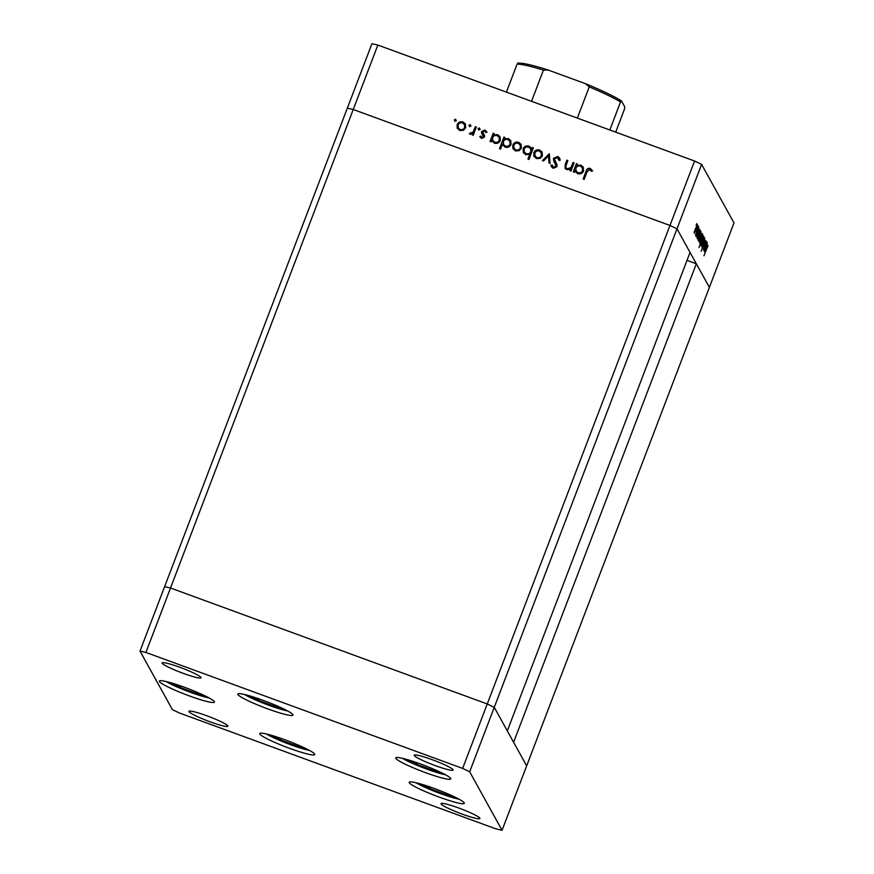 <?xml version="1.0" encoding="UTF-8"?>
<svg xmlns="http://www.w3.org/2000/svg" width="874" height="874" viewBox="0 0 874 874"><rect width="100%" height="100%" fill="white"/><g stroke="black" fill="none" stroke-linecap="round" stroke-linejoin="round"><path stroke-width="1.31" d="M377.852 45.055L694.579 161.013L701.604 164.388L494.269 707.339L487.244 703.963L170.517 588.005L377.852 45.055L371.942 43.7L347.339 108.147L353.238 109.501L669.976 225.459L676.989 228.835L709.382 287.349L696.327 263.762L513.606 742.266L526.661 765.853L494.269 707.339L507.324 730.915L690.045 252.411L676.989 228.835L669.976 225.459L353.238 109.501L347.339 108.147L140.004 651.097L172.397 709.612L179.421 712.987L496.148 828.945L502.058 830.3L469.666 771.786L462.641 768.41L145.914 652.452L140.004 651.097M701.604 164.388L733.996 222.903L502.058 830.3M687.019 260.354L696.327 263.762M694.579 161.013L487.244 703.963L170.517 588.005L164.618 586.651L170.517 588.005L145.914 652.452M425.627 772.682A29.487 3.19 20.9 0 1 395.704 757.867A29.487 3.19 20.9 0 1 420.875 764.105A29.487 3.19 20.9 0 1 450.798 778.909A29.487 3.19 20.9 0 1 425.627 772.682M439.13 797.088A29.487 3.19 20.9 0 1 409.207 782.274A29.487 3.19 20.9 0 1 434.389 788.512A29.487 3.19 20.9 0 1 464.312 803.315A29.487 3.19 20.9 0 1 439.13 797.088M289.622 748.352A29.487 3.19 20.9 0 1 259.698 733.548A29.487 3.19 20.9 0 1 284.869 739.775A29.487 3.19 20.9 0 1 314.793 754.59A29.487 3.19 20.9 0 1 289.622 748.352M189.276 695.879A29.487 3.19 20.9 0 1 159.352 681.075A29.487 3.19 20.9 0 1 184.534 687.303A29.487 3.19 20.9 0 1 214.458 702.117A29.487 3.19 20.9 0 1 189.276 695.879M267.772 708.88A29.487 3.19 20.9 0 1 237.848 694.076A29.487 3.19 20.9 0 1 263.019 700.303A29.487 3.19 20.9 0 1 292.943 715.107A29.487 3.19 20.9 0 1 267.772 708.88M458.806 808.035A20.812 2.251 -159.1 0 0 441.031 803.632A20.812 2.251 -159.1 0 0 462.149 814.087A20.812 2.251 -159.1 0 0 479.924 818.479A20.812 2.251 -159.1 0 0 458.806 808.035M183.256 673.362A20.812 2.251 20.9 0 1 162.127 662.907A20.812 2.251 20.9 0 1 179.902 667.31A20.812 2.251 20.9 0 1 201.031 677.765A20.812 2.251 20.9 0 1 183.256 673.362M210.066 721.793A20.812 2.251 20.9 0 1 188.937 711.338A20.812 2.251 20.9 0 1 206.712 715.74A20.812 2.251 20.9 0 1 227.841 726.196A20.812 2.251 20.9 0 1 210.066 721.793M431.996 759.604A20.812 2.251 -159.1 0 0 414.221 755.202A20.812 2.251 -159.1 0 0 435.35 765.657A20.812 2.251 -159.1 0 0 453.114 770.049A20.812 2.251 -159.1 0 0 431.996 759.604M469.666 771.786L494.269 707.339L487.244 703.963L462.641 768.41M573.104 162.444L574.12 162.815L570.973 171.064L569.957 170.692L570.525 169.206L566.756 169.687L565.03 168.245L565.26 164.378L566.865 160.16L567.881 160.532L565.806 166.333L566.013 167.721L567.324 168.737L570.962 167.579L573.104 162.444L574.054 163.001M552.532 166.202L553.832 167.458L556.039 166.639L553.34 158.358L557.743 156.49L559.611 158.074L560.234 160.215L559.065 160.434L557.295 157.648L554.356 158.751L556.957 164.76L556.935 166.715L553.144 168.321L550.849 165.306L552.04 164.957L553.69 167.207L555.897 166.388L555.755 164.749M556.596 163.995L556.957 164.76M549.32 153.737L550.085 163.416L548.992 163.012L548.533 156.009L543.508 161.002L542.404 160.597L549.32 153.737L542.688 160.707M542.393 155.878L540.143 158.38L536.472 158.598L533.85 156.085L533.839 152.742C535.074 150.219 537.04 149.323 539.728 150.066L542.12 152.021L542.393 155.878M534.101 156.632L533.839 152.742M521.363 148.176L519.112 150.689L515.442 150.896L512.819 148.383L512.809 145.04C514.043 142.517 516.01 141.632 518.697 142.364L521.09 144.319L521.363 148.176M513.082 148.93L512.809 145.04M491.647 140.277L491.068 141.807L490.052 141.435L493.198 133.198L494.214 133.569L493.668 134.989L497.645 134.662L500.037 136.683L500.321 140.528C499.054 143.019 497.066 143.904 494.356 143.172L491.647 140.277L492.128 141.435M455.037 121.399L454.458 120.12L455.758 119.52L456.206 120.557L454.906 121.147L454.316 119.869L455.616 119.268L456.206 120.557M454.906 121.147L454.458 120.12M465.678 127.79L463.428 130.302L459.757 130.51L457.135 127.997L457.113 124.654C458.358 122.131 460.314 121.246 463.012 121.978L465.394 123.933L465.678 127.79M457.386 128.544L457.113 124.654M469.688 126.763L469.109 125.485L470.409 124.884L470.846 125.922L469.546 126.511L468.967 125.233L470.267 124.632L470.846 125.922M469.546 126.511L469.109 125.485M475.358 126.664L476.374 127.036L473.227 135.273L472.211 134.902L472.681 133.689L470.136 134.312L469.36 133.711L470.256 133.034L473.042 132.192L475.358 126.664L476.308 127.211M478.821 130.106L478.242 128.828L479.542 128.227L479.99 129.265L478.69 129.855L478.1 128.576L479.4 127.975L479.99 129.265M478.69 129.855L478.242 128.828M480.82 136.082L481.913 137.469L483.409 136.748L481.508 132.914L481.607 131.504L484.939 130.007L486.884 131.985L485.911 132.509L484.611 131.034L482.645 131.832L484.546 135.678L484.436 137.087L481.53 138.474L479.859 136.53L480.82 136.082L481.203 136.912M480.143 137.152L479.859 136.53L480.918 136.344M481.771 133.536L481.607 131.504M484.294 135.044L484.546 135.678M502.408 144.144L500.529 149.061L499.513 148.689L503.927 137.12L504.943 137.491L504.396 138.922L508.373 138.584L510.777 140.605L511.05 144.45C509.782 146.952 507.794 147.837 505.085 147.105L502.408 144.144L502.911 145.346M532.353 147.531L531.905 149.301L532.353 147.531L533.369 147.903L528.956 159.472L527.94 159.101L529.775 154.272L525.777 154.676L523.384 152.655L523.1 148.82C524.367 146.308 526.356 145.423 529.065 146.166L531.37 148.045M574.895 170.758L574.305 172.287L573.289 171.905L576.436 163.667L577.452 164.039L576.916 165.47L580.882 165.131L583.286 167.153L583.559 170.998C582.292 173.5 580.303 174.385 577.594 173.653L574.895 170.758L575.376 171.905M589.71 169.512L587.033 171.85L584.171 179.356L583.155 178.984L586.061 171.37C586.618 168.999 587.994 167.994 590.212 168.376L592.441 170.681L591.512 171.326L589.71 169.512M703.57 248.882L707.022 242.24L703.876 250.477L704.357 248.839L703.461 249.975L706.4 241.104L703.57 248.904M705.263 240.536L701.177 251.22L705.198 240.503M704.881 238.373L702.073 247.222L704.029 240.623L701.407 246.02L704.892 238.394M702.849 241.628L700.839 245.244L701.09 243.398L704.105 236.723L702.718 241.585M701.035 238.351L699.025 241.967L699.276 240.121L702.281 233.434L700.904 238.296M697.55 236.483L700.03 229.611L699.2 235.106L697.201 238.678L697.419 236.439M696.818 223.602L696.403 224.41M696.327 224.607L696.13 225.492M696.239 229.676L694.229 233.292L694.469 231.446L697.485 224.771L696.108 229.633M698.108 225.896L697.671 226.694M697.594 226.901L697.397 227.775M698.49 226.825L695.431 235.226L698.49 226.825M698.894 227.306L698.446 228.092M698.37 228.3L698.173 229.185M698.981 229.185L696.097 236.668L698.938 229.174M696.502 235.674L697.004 234.724M698.512 238.089L700.959 231.282L700.129 236.788L698.129 240.35L698.381 238.045M702.827 237.247L699.08 247.451L700.839 242.469L699.921 243.584L701.177 238.624L703.177 235.051L702.685 237.193M704.75 249.483L707.219 242.601L706.389 248.107L704.4 251.668L704.619 249.429M708.071 245.594L703.952 255.754L708.027 245.583M695.453 228.442L694.295 232.189M694.295 232.167L696.152 229.512L696.709 225.612M697.102 225.776L695.584 228.496M698.424 233.828L697.277 237.575L699.113 234.942L699.681 230.987M700.074 231.151L698.555 233.871M699.353 235.499L698.206 239.247M698.217 239.225L700.041 236.614L700.609 232.659M701.003 232.834L699.484 235.543M700.26 237.116L699.091 240.863L700.948 238.187L701.505 234.276M701.898 234.451L700.38 237.16M699.998 242.459L701.833 239.858L702.401 235.904M701.145 238.733L699.987 242.48M702.794 236.067L701.265 238.788M702.073 240.394L700.915 244.141L702.762 241.464L703.319 237.564M703.712 237.728L702.204 240.448M705.613 246.818L704.466 250.565L706.312 247.932L706.88 243.988M707.263 244.152L705.744 246.861M455.758 119.52L456.348 120.809M457.255 124.906C458.489 122.382 460.456 121.497 463.154 122.229L463.012 121.978M463.154 122.229L465.471 124.064M458.358 127.975L460.281 129.745C462.357 130.281 463.854 129.581 464.804 127.659L464.629 124.807L462.63 122.994C460.576 122.426 459.079 123.103 458.14 125.026L458.358 127.975L460.139 129.494C462.215 130.029 463.723 129.33 464.662 127.407L464.487 124.556M470.409 124.884L470.988 126.173M472.419 134.978L472.681 133.689M469.557 133.919L470.256 133.034M470.857 133.624L473.042 132.192M473.184 132.444L475.5 126.916M479.542 128.227L480.132 129.516M480.951 136.333L481.913 137.469M482.055 137.721L483.409 136.748M483.551 137L483.551 136.147M481.749 131.755L484.939 130.007M485.081 130.259L487.026 132.236M482.765 132.968L483.551 134.028M483.693 134.279L484.688 135.929M490.259 141.512L493.198 133.198M493.34 133.449L494.149 133.744M497.645 134.662L493.668 134.989M497.787 134.913L500.103 136.803M492.827 140.572L494.87 142.407C496.945 142.986 498.464 142.309 499.447 140.397L499.229 137.502L497.219 135.656C495.132 135.066 493.602 135.732 492.641 137.666L492.827 140.572L494.728 142.156C496.803 142.724 498.333 142.058 499.305 140.135L499.087 137.251M499.72 148.766L503.927 137.12M504.069 137.371L504.877 137.666M508.373 138.584L504.396 138.922M508.515 138.835L510.842 140.736M503.555 144.505L505.598 146.34C507.674 146.908 509.203 146.242 510.176 144.319L509.968 141.435L507.958 139.589C505.86 138.988 504.331 139.665 503.38 141.599L503.555 144.505L505.456 146.089C507.532 146.657 509.061 145.98 510.034 144.068L509.826 141.173M512.951 145.292C514.185 142.779 516.152 141.883 518.839 142.615L518.697 142.364M518.839 142.615L521.155 144.45M514.043 148.362L515.977 150.142C518.042 150.667 519.549 149.978 520.489 148.045L520.314 145.193L518.315 143.38C516.261 142.812 514.764 143.489 513.825 145.412L514.043 148.362L515.835 149.891C517.9 150.415 519.407 149.716 520.347 147.793L520.183 144.942M532.495 147.782L533.304 148.077M528.147 159.166L529.775 154.272M523.45 152.786L523.1 148.82M523.242 149.072C524.509 146.57 526.498 145.674 529.207 146.417L529.065 146.166M529.207 146.417L531.436 148.176M524.324 152.087L526.334 153.933C528.42 154.523 529.95 153.846 530.911 151.923L530.726 149.006L528.694 147.182C526.618 146.603 525.088 147.28 524.116 149.192L524.324 152.087L526.192 153.682C528.289 154.272 529.819 153.595 530.769 151.661L530.584 148.755M533.97 152.994C535.216 150.47 537.171 149.574 539.87 150.317L539.728 150.066M539.87 150.317L542.186 152.152M535.074 156.064L536.997 157.833C539.072 158.369 540.569 157.67 541.519 155.747L541.345 152.884L539.345 151.082C537.292 150.514 535.795 151.191 534.855 153.103L535.074 156.064L536.865 157.582C538.93 158.118 540.438 157.418 541.377 155.496L541.203 152.633M549.112 163.056L548.533 156.009M553.996 161.985L553.482 158.609L557.743 156.49M557.874 156.741L559.677 158.205M559.152 160.423L558.541 158.762M554.87 161.242L557.099 165.011M551.516 166.989L550.849 165.306M550.991 165.557L552.117 165.219M570.165 170.769L570.525 169.206M565.107 168.376L566.865 160.16M567.008 160.412L567.816 160.718M566.013 167.721L567.324 168.737M567.455 168.988L570.962 167.579M571.104 167.83L573.246 162.695M573.497 171.981L576.436 163.667M576.578 163.919L577.386 164.214M580.882 165.131L576.916 165.47M581.024 165.383L583.351 167.284M576.075 171.053L578.107 172.888C580.183 173.456 581.713 172.779 582.685 170.867L582.477 167.972L580.467 166.126C578.37 165.536 576.84 166.202 575.89 168.147L576.075 171.053L577.965 172.637C580.041 173.205 581.571 172.528 582.554 170.616L582.335 167.721M583.362 179.061L586.203 171.621C586.76 169.25 588.136 168.256 590.354 168.627L590.212 168.376M590.354 168.627L592.583 170.933M517.9 62.983L523.165 63.441C529.098 64.414 537.324 66.566 547.812 69.898L585.525 83.696L589.251 86.897L577.343 118.088M548.391 70.095L543.431 70.117A60.721 6.555 -159.1 0 0 517.124 64.075L518.118 63.136M531.523 101.318L543.431 70.117M615.7 132.138L624.506 109.086L624.746 106.803L621.425 100.881C613.821 96.151 602.022 90.492 586.05 83.893L585.525 83.696M621.534 101.002L620.54 101.93A60.721 6.555 -159.1 0 0 589.251 86.897M609.834 129.986L620.54 101.93M506.407 92.12L517.124 64.075M422.601 784.535L430.095 788.687L448.679 795.493L452.47 795.919M449.094 794.4L448.679 795.493M430.663 787.179L430.095 788.687M409.087 760.129L416.581 764.28L435.165 771.076L438.956 771.513M435.58 769.983L435.165 771.076M417.149 762.773L416.581 764.28M251.231 696.338L258.726 700.478L277.309 707.284L281.1 707.711M277.724 706.192L277.309 707.284M259.294 698.971L258.726 700.478M172.746 683.337L180.23 687.488L198.813 694.284L202.615 694.71M199.239 693.191L198.813 694.284M180.809 685.981L180.23 687.488M273.092 735.81L280.576 739.961L299.159 746.757L302.95 747.183M299.574 745.664L299.159 746.757M281.155 738.454L280.576 739.961M586.585 84.133A58.984 6.369 20.9 0 1 621.305 100.849M415.948 782.722A26.712 2.884 -159.1 0 0 417.521 783.628A26.712 2.884 -159.1 0 0 458.992 799.164M402.433 758.315A26.712 2.884 -159.1 0 0 404.007 759.222A26.712 2.884 -159.1 0 0 445.478 774.746M244.578 694.513A26.712 2.884 -159.1 0 0 246.151 695.42A26.712 2.884 -159.1 0 0 287.622 710.955M166.093 681.523A26.712 2.884 -159.1 0 0 167.655 682.43A26.712 2.884 -159.1 0 0 209.137 697.955M266.439 733.996A26.712 2.884 -159.1 0 0 268.001 734.903A26.712 2.884 -159.1 0 0 309.483 750.427M415.762 782.678L436.738 792.205L459.167 799.251M402.248 758.271L423.234 767.798L445.653 774.845M244.392 694.469L265.379 703.996L287.797 711.043M165.907 681.48L186.883 691.006L209.301 698.053M266.242 733.952L287.229 743.479L309.647 750.526"/></g></svg>
